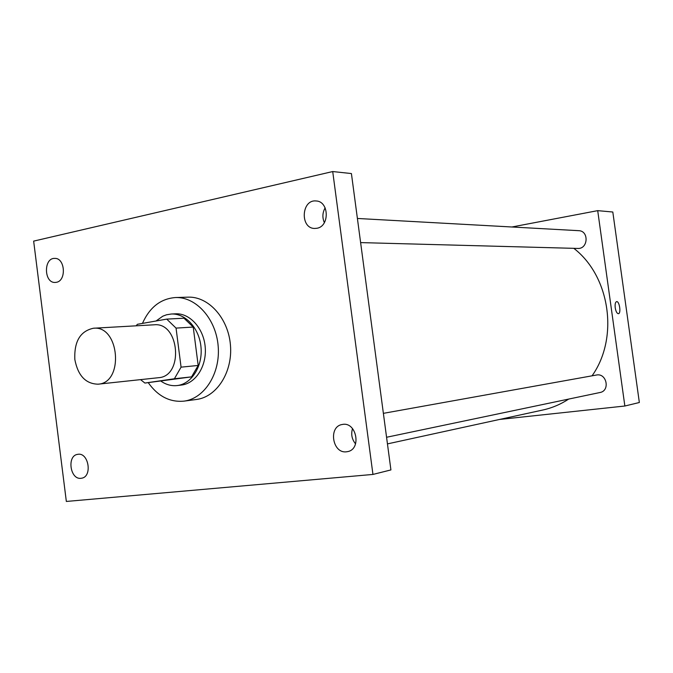 <?xml version="1.0" encoding="UTF-8"?>
<svg xmlns="http://www.w3.org/2000/svg" width="673" height="673" viewBox="0 0 673 673"><rect width="100%" height="100%" fill="white"/><g stroke="black" fill="none" stroke-linecap="round" stroke-linejoin="round"><path stroke-width="1.01" d="M74.846 359.584C74.03 341.522 80.247 331.074 93.497 328.231C119.542 325.227 124.261 382.912 98.073 384.182C85.732 383.904 77.984 375.702 74.846 359.584M93.497 328.231L154.167 324.798C179.573 321.93 184.032 376.409 158.5 377.704L98.073 384.182M166.727 319.111L183.99 318.22L193.227 327.061L198.182 365.456L191.553 376.872L144.897 383.055L174.391 378.756L181.071 367.155L176.048 328.104L166.727 319.111L137.385 324.302L136.173 325.816M144.897 383.055L140.573 379.631M161.116 381.255C166.164 384.712 171.497 386.151 177.108 385.562C191.443 384.056 202.682 366.507 201.034 347.596C199.587 328.66 185.647 313.181 171.262 314.022L166.559 314.779L162.807 316.184L156.043 320.996M171.262 314.022L175.51 313.82C189.87 312.979 203.776 328.399 205.223 347.251C206.863 366.087 195.641 383.568 181.34 385.065L177.108 385.562M191.553 376.872L174.391 378.756M193.227 327.061L176.048 328.104M198.182 365.456L181.071 367.155M142.449 323.402C149.642 307.325 160.637 298.703 175.443 297.542C196.087 296.642 216.075 318.926 218.178 346.191C220.542 373.439 204.432 398.677 183.914 401.142C169.806 402.412 157.919 396.254 148.262 382.685M175.443 297.542L188.003 297.155C208.529 296.263 228.374 318.262 230.452 345.19C232.782 372.102 216.773 397.028 196.373 399.484L183.914 401.142M346.511 451.793C332.378 453.863 328.088 426.43 342.229 424.503C356.387 421.163 361.956 449.228 347.588 451.625L346.511 451.793M81.038 478.293C70.093 479.967 66.686 455.596 77.673 454.351C88.634 451.877 92.731 476.728 81.593 478.217L81.038 478.293M56.339 282.315L55.144 282.45C43.854 283.173 43.434 257.776 54.757 258.39C65.138 257.809 66.661 280.834 56.339 282.315M316.933 228.265L314.627 228.45C299.855 228.475 301.353 199.292 316.066 200.966C329.072 201.16 329.863 226.347 316.933 228.265M332.714 171.548L33.65 241.119L66.341 501.452L372.951 474.431L332.714 171.548L351.415 173.558L390.92 469.922L372.951 474.431M352.526 428.566C350.843 434.211 351.861 439.318 355.563 443.886M325.143 207.856C322.443 212.651 322.182 217.581 324.361 222.645M573.808 248.337C610.159 276.292 619.076 337.804 592.063 375.82M568.71 399.072C560.609 404.355 551.978 408.006 542.817 410.017L387.446 443.894M357.405 218.464L578.696 230.679C589.153 230.814 588.185 249.178 577.77 248.438L360.619 242.6M383.374 413.348L596.404 375.038C606.659 372.733 610.386 390.786 599.996 392.51L386.563 437.265M499.492 419.464L624.855 406.012L597.708 210.649L511.884 226.994M624.855 406.012L639.35 402.504L612.809 212.012L597.708 210.649M615.231 307.822C614.861 304.213 615.315 302.143 616.603 301.622C619.454 300.957 621.322 313.584 618.394 313.694C616.948 313.5 615.896 311.54 615.231 307.822M616.603 301.622L616.603 301.622C619.446 300.957 621.322 313.551 618.403 313.694"/></g></svg>
